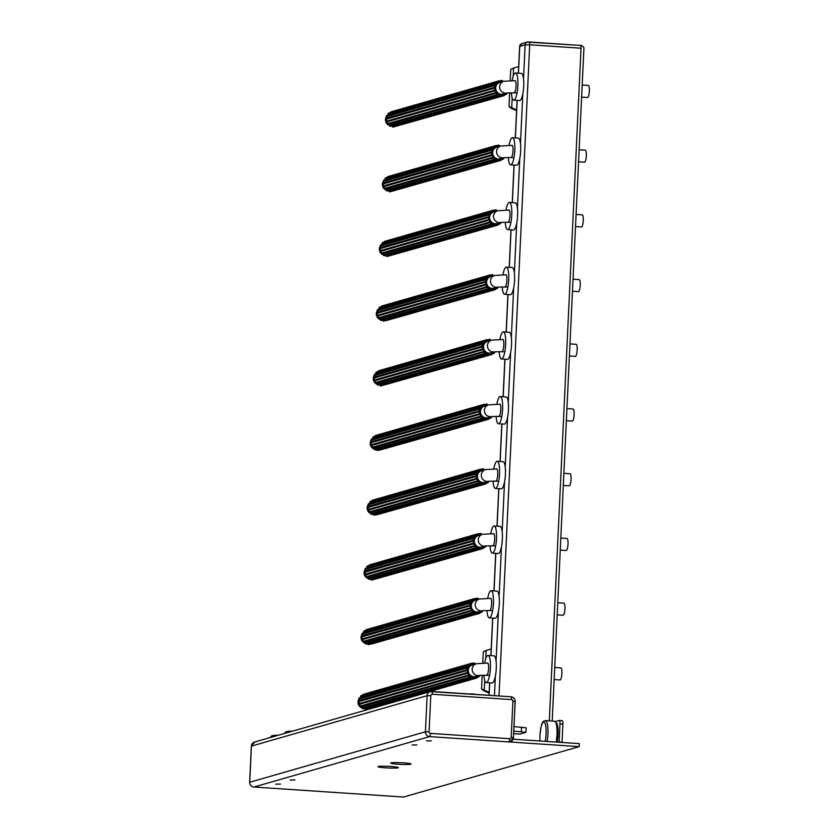 <?xml version="1.0" encoding="UTF-8"?>
<svg xmlns="http://www.w3.org/2000/svg" width="839" height="839" viewBox="0 0 839 839"><rect width="100%" height="100%" fill="white"/><g stroke="black" fill="none" stroke-linecap="round" stroke-linejoin="round"><path stroke-width="1.26" d="M513.804 731.115L525.948 732.321L520.002 734.083L513.678 733.664M525.948 732.321L526.158 727.812L514.013 726.605M549.314 720.858L581.028 48.222L529.703 44.782L525.141 44.792L519.624 46.418L525.141 44.792L529.703 44.782L581.028 48.222A3.02 0.713 -86.2 0 0 580.515 45.411A3.02 0.713 -86.2 0 0 580.452 45.421L529.252 41.992M390.68 766.468A10.204 0.839 2.7 0 1 398.441 767.643A10.204 0.839 2.7 0 1 388.205 768A10.204 0.839 2.7 0 1 378.053 766.689A10.204 0.839 2.7 0 1 390.68 766.468M416.857 744.938L412.085 745.022L416.857 744.938M280.488 784.077L275.716 784.15L280.488 784.077M294.919 779.934L290.147 780.018L294.919 779.934M431.277 740.806L426.516 740.879L431.277 740.806M403.307 762.84A10.204 0.839 2.7 0 1 411.068 764.025A10.204 0.839 2.7 0 1 400.832 764.381A10.204 0.839 2.7 0 1 390.68 763.06A10.204 0.839 2.7 0 1 403.307 762.84M513.143 739.19L579.319 743.627L579.183 746.637L429.61 736.611A4.531 4.394 -106 0 1 425.425 731.797L427.124 695.678A4.531 4.394 -106 0 1 431.739 691.462A4.531 4.394 -106 0 0 427.124 695.678L425.425 731.797L429.075 731.786L430.785 695.667L427.124 695.678L251.438 746.091L249.739 782.21A4.531 4.394 74 0 0 253.923 787.024L403.496 797.05L579.183 746.637M256.052 741.875A4.531 4.394 74 0 0 251.438 746.091L249.739 782.21A4.531 4.394 74 0 0 253.923 787.024L333.104 792.331A4.531 4.394 74 0 0 334.572 792.173M515.115 701.582L514.685 710.612M487.553 662.967A6.051 1.416 93.8 0 1 488.56 669.092A6.051 1.416 93.8 0 1 486.746 675.028M484.648 663.093A13.602 3.188 93.8 0 1 485.907 658.175A13.602 3.188 93.8 0 1 488.057 655.427A13.602 3.188 93.8 0 1 490.333 669.207A13.602 3.188 93.8 0 1 486.242 682.568A13.602 3.188 93.8 0 1 483.914 675.185M488.057 655.427L493.93 655.815A13.602 3.188 93.8 0 1 496.195 669.606A13.602 3.188 93.8 0 1 492.105 682.967L486.242 682.568M490.605 598.249A6.051 1.416 93.8 0 1 491.612 604.374A6.051 1.416 93.8 0 1 489.798 610.32M487.7 598.375A13.602 3.188 93.8 0 1 488.959 593.456A13.602 3.188 93.8 0 1 491.109 590.708A13.602 3.188 93.8 0 1 493.384 604.5A13.602 3.188 93.8 0 1 489.294 617.861A13.602 3.188 93.8 0 1 486.966 610.467M491.109 590.708L496.982 591.096A13.602 3.188 93.8 0 1 499.247 604.888A13.602 3.188 93.8 0 1 495.157 618.249L489.294 617.861M493.657 533.531A6.051 1.416 93.8 0 1 494.664 539.666A6.051 1.416 93.8 0 1 492.85 545.602M490.752 533.656A13.602 3.188 93.8 0 1 492.011 528.748A13.602 3.188 93.8 0 1 494.161 525.99A13.602 3.188 93.8 0 1 496.436 539.781A13.602 3.188 93.8 0 1 492.346 553.142A13.602 3.188 93.8 0 1 490.018 545.759M494.161 525.99L500.034 526.389A13.602 3.188 93.8 0 1 502.299 540.18A13.602 3.188 93.8 0 1 498.209 553.541L492.346 553.142M496.709 468.823A6.051 1.416 93.8 0 1 497.716 474.947A6.051 1.416 93.8 0 1 495.901 480.883M493.804 468.949A13.602 3.188 93.8 0 1 495.062 464.03A13.602 3.188 93.8 0 1 497.212 461.282A13.602 3.188 93.8 0 1 499.488 475.063A13.602 3.188 93.8 0 1 495.398 488.424A13.602 3.188 93.8 0 1 493.07 481.041M497.212 461.282L503.085 461.67A13.602 3.188 93.8 0 1 505.351 475.461A13.602 3.188 93.8 0 1 501.261 488.822L495.398 488.424M499.761 404.104A6.051 1.416 93.8 0 1 500.768 410.229A6.051 1.416 93.8 0 1 498.953 416.175M496.856 404.23A13.602 3.188 93.8 0 1 498.114 399.312A13.602 3.188 93.8 0 1 500.264 396.564A13.602 3.188 93.8 0 1 502.54 410.355A13.602 3.188 93.8 0 1 498.45 423.716A13.602 3.188 93.8 0 1 496.122 416.322M500.264 396.564L506.137 396.962A13.602 3.188 93.8 0 1 508.403 410.743A13.602 3.188 93.8 0 1 504.312 424.104L498.45 423.716M502.813 339.396A6.051 1.416 93.8 0 1 503.82 345.521A6.051 1.416 93.8 0 1 502.005 351.457M499.908 339.512A13.602 3.188 93.8 0 1 501.166 334.604A13.602 3.188 93.8 0 1 503.316 331.845A13.602 3.188 93.8 0 1 505.592 345.637A13.602 3.188 93.8 0 1 501.502 358.998A13.602 3.188 93.8 0 1 499.174 351.614M503.316 331.845L509.189 332.244A13.602 3.188 93.8 0 1 511.454 346.035A13.602 3.188 93.8 0 1 507.364 359.396L501.502 358.998M505.865 274.678A6.051 1.416 93.8 0 1 506.871 280.803A6.051 1.416 93.8 0 1 505.057 286.739M502.96 274.804A13.602 3.188 93.8 0 1 504.218 269.885A13.602 3.188 93.8 0 1 506.368 267.138A13.602 3.188 93.8 0 1 508.644 280.929A13.602 3.188 93.8 0 1 504.554 294.29A13.602 3.188 93.8 0 1 502.225 286.896M506.368 267.138L512.241 267.526A13.602 3.188 93.8 0 1 514.506 281.317A13.602 3.188 93.8 0 1 510.416 294.678L504.554 294.29M508.916 209.96A6.051 1.416 93.8 0 1 509.923 216.095A6.051 1.416 93.8 0 1 508.109 222.031M506.011 210.086A13.602 3.188 93.8 0 1 507.27 205.167A13.602 3.188 93.8 0 1 509.42 202.419A13.602 3.188 93.8 0 1 511.696 216.21A13.602 3.188 93.8 0 1 507.605 229.571A13.602 3.188 93.8 0 1 505.277 222.178M509.42 202.419L515.293 202.818A13.602 3.188 93.8 0 1 517.558 216.598A13.602 3.188 93.8 0 1 513.468 229.959L507.605 229.571M511.968 145.252A6.051 1.416 93.8 0 1 512.975 151.377A6.051 1.416 93.8 0 1 511.161 157.312M509.063 145.378A13.602 3.188 93.8 0 1 510.322 140.459A13.602 3.188 93.8 0 1 512.472 137.701A13.602 3.188 93.8 0 1 514.747 151.492A13.602 3.188 93.8 0 1 510.657 164.853A13.602 3.188 93.8 0 1 508.329 157.47M512.472 137.701L518.345 138.099A13.602 3.188 93.8 0 1 520.61 151.89A13.602 3.188 93.8 0 1 516.52 165.252L510.657 164.853M515.02 80.534A6.051 1.416 93.8 0 1 516.027 86.658A6.051 1.416 93.8 0 1 514.213 92.605M512.115 80.659A13.602 3.188 93.8 0 1 513.374 75.741A13.602 3.188 93.8 0 1 515.524 72.993A13.602 3.188 93.8 0 1 517.799 86.784A13.602 3.188 93.8 0 1 513.709 100.145A13.602 3.188 93.8 0 1 511.381 92.751M515.524 72.993L521.397 73.381A13.602 3.188 93.8 0 1 523.662 87.172A13.602 3.188 93.8 0 1 519.572 100.533L513.709 100.145M554.149 679.548L560.064 679.947A6.051 1.416 -86.2 0 0 561.878 674.011A6.051 1.416 -86.2 0 0 560.871 667.875L554.726 667.466M491.193 649.092A30.235 29.292 74 0 0 488.969 649.638A30.235 29.292 74 0 0 486.127 650.613L483.274 651.809L482.74 663.104M483.337 651.798L485.047 650.928A30.235 29.292 -106 0 1 487.889 649.942L488.969 649.638M489.137 692.899A30.235 29.292 -106 0 1 483.191 690.371L481.586 688.882L484.271 690.057A30.235 29.292 74 0 0 489.158 692.248M482.163 675.217L481.586 688.882M581.616 97.114L587.531 97.513A6.051 1.416 -86.2 0 0 589.345 91.577A6.051 1.416 -86.2 0 0 588.338 85.452L582.193 85.033M518.659 66.659A30.235 29.292 74 0 0 516.436 67.204A30.235 29.292 74 0 0 513.594 68.179L510.741 69.375L510.206 80.67M510.804 69.375L512.514 68.494A30.235 29.292 -106 0 1 515.356 67.519L516.436 67.204M516.604 110.465A30.235 29.292 -106 0 1 510.657 107.937L509.053 106.459L511.738 107.623A30.235 29.292 74 0 0 516.625 109.815M509.63 92.783L509.053 106.459M474.874 694.335A9.827 9.827 0 0 0 473.091 693.937L473.091 693.937A9.827 2.402 -80.9 0 1 473.584 694.252M470.113 694.021A9.827 9.502 -85.5 0 1 471.445 693.863L471.979 693.863A9.827 2.181 88.6 0 1 472.462 694.178M471.686 693.863A9.827 9.827 0 0 0 471.445 693.863A9.827 9.502 -85.5 0 1 471.466 693.863L471.979 693.863M473.144 694.073L472.619 694.084A9.827 2.045 -81.2 0 0 472.504 694.178M363.245 694.965L363.769 694.22L471.99 663.156L472.231 663.89A7.027 6.806 -106 0 1 474.161 663.659L474.203 662.894L474.884 663.712A7.027 6.806 -106 0 1 475.765 663.89M472.105 663.492L474.203 662.894M406.59 697.775L365.773 709.49L365.038 709.437L365.091 708.672L473.311 677.618A7.027 6.806 -106 0 1 471.434 677.073L471.109 677.755L470.773 676.737L362.553 707.791A7.027 6.806 -106 0 1 361.273 706.816M365.038 709.437L406.905 697.419M411.058 696.234L421.335 693.276M425.488 692.091L473.269 678.384L473.311 677.618M427.89 692.039L476.206 678.174L475.965 677.44A7.027 6.806 -106 0 1 474.045 677.681L474.004 678.436L473.269 678.384M412.127 696.192L421.021 693.643M426.558 692.049L474.004 678.436M475.965 677.44L474.025 677.996M365.091 708.672A7.027 6.806 -106 0 1 364.105 708.462M470.773 676.737A7.027 6.806 -106 0 1 469.232 675.5L360.455 707.046L359.962 706.48L468.749 674.923A7.027 6.806 -106 0 1 467.774 673.182L358.84 704.477L358.61 703.764L467.533 672.469A7.027 6.806 -106 0 1 467.271 670.487L359.05 701.54L358.305 701.488L358.347 700.733L467.323 669.742A7.027 6.806 -106 0 1 467.816 667.823L467.47 666.806L468.141 667.152A7.027 6.806 -106 0 1 469.316 665.579L469.368 664.509L469.861 665.096A7.027 6.806 -106 0 1 471.539 664.121L471.298 663.397L471.99 663.156M467.271 670.487L466.578 669.679M358.305 701.488L466.536 670.434M467.533 672.469L359.312 703.522A7.027 6.806 -106 0 1 359.05 701.54M359.134 700.513A7.027 6.806 -106 0 1 359.585 698.877L467.816 667.823M479.572 675.385L475.765 676.475A6.051 5.863 -106 0 1 468.466 672.28A6.051 5.863 -106 0 1 472.43 664.855L476.374 663.722A6.051 5.863 74 0 0 472.388 671.074A6.051 5.863 74 0 0 479.562 675.385L489.588 675.29M479.111 675.521A7.027 6.806 -106 0 1 478.891 675.752L479.384 676.328L478.828 676.821L478.335 676.234A7.027 6.806 -106 0 1 476.657 677.209L476.898 677.933L476.206 678.174M468.749 674.923L360.518 705.977A7.027 6.806 -106 0 1 359.564 704.267M469.525 664.698L471.539 664.121M360.319 697.545A7.027 6.806 -106 0 1 361.085 696.643L469.316 665.579M363.077 694.451L471.298 663.397M359.962 706.48L360.518 705.977M468.676 675.993L468.193 675.416M471.109 677.755L362.888 708.808L362.553 707.791M362.228 708.473L470.448 677.409M476.73 677.419L478.828 676.821M358.61 703.764L359.312 703.522M467.071 673.423L466.83 672.7M406.317 698.226L367.87 708.892M413.459 696.181L420.748 694.084M361.085 696.643L360.592 696.055L361.148 695.573L469.368 664.509M360.592 696.055L468.823 665.002M359.585 698.877L359.239 697.859L467.47 666.806M358.924 698.53L467.145 667.477M366.297 630.246L366.821 629.502L475.042 598.448L475.283 599.172A7.027 6.806 -106 0 1 477.213 598.941L477.255 598.176L477.989 598.238L477.936 599.004A7.027 6.806 -106 0 1 478.817 599.182M475.157 598.784L477.255 598.176M370.922 644.174L479.258 613.456L479.017 612.732A7.027 6.806 -106 0 1 477.097 612.963L477.055 613.729L368.09 644.719L368.143 643.953L476.363 612.9A7.027 6.806 -106 0 1 474.486 612.365L474.161 613.047L473.825 612.019L365.605 643.073A7.027 6.806 -106 0 1 364.325 642.097M368.09 644.719L476.321 613.666L476.363 612.9M477.055 613.729L476.321 613.666M479.017 612.732L477.076 613.288M368.143 643.953A7.027 6.806 -106 0 1 367.157 643.744M473.825 612.019A7.027 6.806 -106 0 1 472.284 610.782L363.507 642.338L363.014 641.762L471.801 610.215A7.027 6.806 -106 0 1 470.826 608.474L361.892 639.758L361.661 639.045L470.585 607.751A7.027 6.806 -106 0 1 470.322 605.779L362.102 636.832L361.399 636.014L470.375 605.024A7.027 6.806 -106 0 1 470.868 603.105L470.197 602.759L470.522 602.087L471.193 602.433A7.027 6.806 -106 0 1 472.367 600.871L471.875 600.284L472.42 599.801L472.913 600.378A7.027 6.806 -106 0 1 474.591 599.403L474.35 598.679L475.042 598.448M470.322 605.779L469.63 604.961M361.357 636.77L469.588 605.716M470.585 607.751L362.364 638.815A7.027 6.806 -106 0 1 362.102 636.832M362.186 635.794A7.027 6.806 -106 0 1 362.637 634.158L470.868 603.105M478.817 611.767A6.051 5.863 -106 0 1 471.518 607.562A6.051 5.863 -106 0 1 475.482 600.137L479.426 599.004A6.051 5.863 74 0 0 475.44 606.366A6.051 5.863 74 0 0 482.614 610.677L478.817 611.767M482.163 610.802A7.027 6.806 -106 0 1 481.943 611.033L482.435 611.61L481.88 612.103L481.387 611.526A7.027 6.806 -106 0 1 479.709 612.491L479.95 613.225L479.258 613.456M471.801 610.215L363.57 641.269A7.027 6.806 -106 0 1 362.616 639.559M472.577 599.979L474.591 599.403M363.371 632.837A7.027 6.806 -106 0 1 364.136 631.924L472.367 600.871M366.129 629.732L474.35 598.679M363.014 641.762L363.57 641.269M471.728 611.285L471.245 610.708M474.161 613.047L365.94 644.1L365.605 643.073M365.28 643.754L473.5 612.701M479.782 612.701L481.88 612.103M361.661 639.045L362.364 638.815M470.123 608.705L469.882 607.992M364.136 631.924L363.644 631.348L364.199 630.855L472.42 599.801M363.644 631.348L471.875 600.284M362.637 634.158L362.291 633.141L470.522 602.087M361.976 633.812L470.197 602.759M369.349 565.538L369.873 564.783L478.094 533.73L478.335 534.464A7.027 6.806 -106 0 1 480.265 534.223L480.307 533.468L481.041 533.52L480.988 534.286A7.027 6.806 -106 0 1 481.869 534.464M478.209 534.065L480.307 533.468M373.974 579.466L482.31 548.737L482.068 548.014A7.027 6.806 -106 0 1 480.149 548.245L480.107 549.01L371.876 580.064L371.195 579.246L479.415 548.192A7.027 6.806 -106 0 1 477.538 547.647L477.213 548.328L476.877 547.301L368.657 578.354A7.027 6.806 -106 0 1 367.377 577.389M371.142 580.001L479.373 548.947L479.415 548.192M480.107 549.01L479.373 548.947M482.068 548.014L480.128 548.57M371.195 579.246A7.027 6.806 -106 0 1 370.209 579.036M476.877 547.301A7.027 6.806 -106 0 1 475.335 546.074L366.559 577.62L366.066 577.043L474.853 545.497A7.027 6.806 -106 0 1 473.878 543.756L364.944 575.051L364.713 574.327L473.636 543.043A7.027 6.806 -106 0 1 473.374 541.061L365.154 572.114L364.451 571.307L473.427 540.306A7.027 6.806 -106 0 1 473.92 538.386L473.248 538.04L473.574 537.369L474.245 537.715A7.027 6.806 -106 0 1 475.419 536.152L475.472 535.083L475.965 535.67A7.027 6.806 -106 0 1 477.643 534.695L477.401 533.961L478.094 533.73M473.374 541.061L472.682 540.253M364.409 572.051L472.64 540.998M473.636 543.043L365.416 574.096A7.027 6.806 -106 0 1 365.154 572.114M365.238 571.076A7.027 6.806 -106 0 1 365.689 569.45L473.92 538.386M481.869 547.049A6.051 5.863 -106 0 1 474.57 542.854A6.051 5.863 -106 0 1 478.534 535.429L482.477 534.296A6.051 5.863 74 0 0 478.492 541.648A6.051 5.863 74 0 0 485.666 545.958L481.869 547.049M485.215 546.095A7.027 6.806 -106 0 1 484.994 546.315L485.487 546.902L484.932 547.385L484.439 546.808A7.027 6.806 -106 0 1 482.761 547.783L483.002 548.507L482.31 548.737M474.853 545.497L366.622 576.55A7.027 6.806 -106 0 1 365.668 574.841M475.629 535.272L477.643 534.695M366.423 568.118A7.027 6.806 -106 0 1 367.188 567.206L475.419 536.152M369.181 565.025L477.401 533.961M366.066 577.043L366.622 576.55M474.78 546.567L474.297 545.99M477.213 548.328L368.992 579.382L368.657 578.354M368.331 579.036L476.552 547.982M482.834 547.993L484.932 547.385M364.713 574.327L365.416 574.096M473.175 543.997L472.934 543.273M367.188 567.206L366.695 566.629L367.251 566.136L475.472 535.083M366.695 566.629L474.926 535.576M365.689 569.45L365.343 568.423L473.574 537.369M365.028 569.104L473.248 538.04M372.401 500.82L372.925 500.075L481.146 469.022L481.387 469.746A7.027 6.806 -106 0 1 483.316 469.515L483.358 468.749L484.04 469.567A7.027 6.806 -106 0 1 484.921 469.756M481.261 469.347L483.358 468.749M377.026 514.747L485.362 484.03L485.12 483.295A7.027 6.806 -106 0 1 483.201 483.537L483.159 484.292L374.194 515.293L374.246 514.527L482.467 483.474A7.027 6.806 -106 0 1 480.59 482.928L480.265 483.61L479.929 482.593L371.708 513.646A7.027 6.806 -106 0 1 370.429 512.671M374.194 515.293L482.425 484.239L482.467 483.474M483.159 484.292L482.425 484.239M485.12 483.295L483.18 483.851M374.246 514.527A7.027 6.806 -106 0 1 373.261 514.317M479.929 482.593A7.027 6.806 -106 0 1 478.387 481.355L369.611 512.902L369.118 512.335L477.905 480.778A7.027 6.806 -106 0 1 476.93 479.038L367.996 510.332L367.765 509.619L476.688 478.324A7.027 6.806 -106 0 1 476.426 476.342L368.206 507.406L367.503 506.588L476.479 475.598A7.027 6.806 -106 0 1 476.972 473.678L476.3 473.332L476.625 472.661L477.297 473.007A7.027 6.806 -106 0 1 478.471 471.445L478.524 470.364L479.017 470.952A7.027 6.806 -106 0 1 480.695 469.976L480.453 469.253L481.146 469.022M476.426 476.342L475.734 475.535M367.461 507.343L475.692 476.29M476.688 478.324L368.468 509.378A7.027 6.806 -106 0 1 368.206 507.406M368.29 506.368A7.027 6.806 -106 0 1 368.741 504.732L476.972 473.678M484.921 482.331A6.051 5.863 -106 0 1 477.622 478.136A6.051 5.863 -106 0 1 481.586 470.71L485.529 469.578A6.051 5.863 74 0 0 481.544 476.93A6.051 5.863 74 0 0 488.718 481.24L484.921 482.331M488.267 481.376A7.027 6.806 -106 0 1 488.046 481.607L488.539 482.184L487.983 482.677L487.49 482.089A7.027 6.806 -106 0 1 485.812 483.065L486.054 483.788L485.362 484.03M477.905 480.778L369.674 511.832A7.027 6.806 -106 0 1 368.72 510.133M478.681 470.553L480.695 469.976M369.475 503.4A7.027 6.806 -106 0 1 370.24 502.498L478.471 471.445M372.233 500.306L480.453 469.253M369.118 512.335L369.674 511.832M477.831 481.848L477.349 481.282M480.265 483.61L372.044 514.664L371.708 513.646M371.383 514.328L479.604 483.274M485.886 483.274L487.983 482.677M367.765 509.619L368.468 509.378M476.227 479.279L475.986 478.566M370.24 502.498L369.747 501.911L370.303 501.428L478.524 470.364M369.747 501.911L477.978 470.857M368.741 504.732L368.394 503.715L476.625 472.661M368.08 504.386L476.3 473.332M375.453 436.112L375.977 435.357L484.197 404.304L484.439 405.027A7.027 6.806 -106 0 1 486.368 404.797L486.41 404.031L487.144 404.094L487.092 404.859A7.027 6.806 -106 0 1 487.973 405.038M484.313 404.639L486.41 404.031M380.077 450.029L488.413 419.311L488.172 418.588A7.027 6.806 -106 0 1 486.253 418.818L486.211 419.584L377.246 450.574L377.298 449.819L485.519 418.755A7.027 6.806 -106 0 1 483.642 418.221L483.316 418.902L482.981 417.874L374.76 448.928A7.027 6.806 -106 0 1 373.481 447.953M377.246 450.574L485.477 419.521L485.519 418.755M486.211 419.584L485.477 419.521M488.172 418.588L486.232 419.143M377.298 449.819A7.027 6.806 -106 0 1 376.312 449.599M482.981 417.874A7.027 6.806 -106 0 1 481.439 416.637L372.663 448.194L372.17 447.617L480.957 416.071A7.027 6.806 -106 0 1 479.981 414.33L371.048 445.624L370.817 444.901L479.74 413.606A7.027 6.806 -106 0 1 479.478 411.634L371.258 442.688L370.555 441.88L479.53 410.879A7.027 6.806 -106 0 1 480.023 408.96L479.352 408.614L479.677 407.943L480.348 408.289A7.027 6.806 -106 0 1 481.523 406.726L481.576 405.657L482.068 406.233A7.027 6.806 -106 0 1 483.746 405.258L483.505 404.534L484.197 404.304M479.478 411.634L478.786 410.816M370.513 442.625L478.744 411.571M479.74 413.606L371.52 444.67A7.027 6.806 -106 0 1 371.258 442.688M371.341 441.65A7.027 6.806 -106 0 1 371.792 440.014L480.023 408.96M487.973 417.623A6.051 5.863 -106 0 1 480.674 413.428A6.051 5.863 -106 0 1 484.638 405.992L488.581 404.87A6.051 5.863 74 0 0 484.596 412.222A6.051 5.863 74 0 0 491.769 416.532L487.973 417.623M491.318 416.658A7.027 6.806 -106 0 1 491.098 416.889L491.591 417.465L491.035 417.958L490.542 417.382A7.027 6.806 -106 0 1 488.864 418.357L489.106 419.081L488.413 419.311M480.957 416.071L372.726 447.124A7.027 6.806 -106 0 1 371.771 445.415M481.733 405.845L483.746 405.258M372.526 438.692A7.027 6.806 -106 0 1 373.292 437.78L481.523 406.726M375.285 435.588L483.505 404.534M372.17 447.617L372.726 447.124M480.883 417.14L480.401 416.564M483.316 418.902L375.096 449.956L374.76 448.928M374.435 449.61L482.656 418.556M488.938 418.567L491.035 417.958M370.817 444.901L371.52 444.67M479.279 414.56L479.038 413.847M373.292 437.78L372.799 437.203L373.355 436.71L481.576 405.657M372.799 437.203L481.03 406.149M371.792 440.014L371.446 438.996L479.677 407.943M371.132 439.667L479.352 408.614M378.504 371.394L379.029 370.649L487.249 339.585L487.49 340.319A7.027 6.806 -106 0 1 489.42 340.078L489.462 339.323L490.196 339.376L490.144 340.141A7.027 6.806 -106 0 1 491.025 340.319M487.365 339.921L489.462 339.323M383.129 385.321L491.465 354.593L491.224 353.869A7.027 6.806 -106 0 1 489.305 354.1L489.263 354.866L381.032 385.919L380.298 385.867L380.35 385.101L488.571 354.048A7.027 6.806 -106 0 1 486.693 353.502L486.368 354.184L486.033 353.156L377.812 384.22A7.027 6.806 -106 0 1 376.533 383.245M380.298 385.867L488.529 354.803L488.571 354.048M489.263 354.866L488.529 354.803M491.224 353.869L489.284 354.425M380.35 385.101A7.027 6.806 -106 0 1 379.364 384.891M486.033 353.156A7.027 6.806 -106 0 1 484.491 351.929L375.715 383.475L375.222 382.909L484.009 351.352A7.027 6.806 -106 0 1 483.033 349.611L374.1 380.906L373.869 380.182L482.792 348.898A7.027 6.806 -106 0 1 482.53 346.916L374.309 377.969L373.565 377.917L373.607 377.162L482.582 346.161A7.027 6.806 -106 0 1 483.075 344.252L482.729 343.224L483.4 343.581A7.027 6.806 -106 0 1 484.575 342.008L484.627 340.938L485.12 341.525A7.027 6.806 -106 0 1 486.798 340.55L486.557 339.826L487.249 339.585M482.53 346.916L481.838 346.108M373.565 377.917L481.796 346.853M482.792 348.898L374.572 379.952A7.027 6.806 -106 0 1 374.309 377.969M374.393 376.942A7.027 6.806 -106 0 1 374.844 375.306L483.075 344.252M494.832 351.814L491.025 352.904A6.051 5.863 -106 0 1 483.725 348.709A6.051 5.863 -106 0 1 487.69 341.284L491.633 340.152A6.051 5.863 74 0 0 487.648 347.503A6.051 5.863 74 0 0 494.821 351.814L504.847 351.709M494.37 351.95A7.027 6.806 -106 0 1 494.15 352.17L494.643 352.758L494.087 353.25L493.594 352.663A7.027 6.806 -106 0 1 491.916 353.639L492.157 354.362L491.465 354.593M484.009 351.352L375.778 382.406A7.027 6.806 -106 0 1 374.823 380.696M484.785 341.127L486.798 340.55M375.578 373.974A7.027 6.806 -106 0 1 376.344 373.072L484.575 342.008M378.337 370.88L486.557 339.826M375.222 382.909L375.778 382.406M483.935 352.422L483.453 351.845M486.368 354.184L378.148 385.237L377.812 384.22M377.487 384.902L485.708 353.838M491.99 353.848L494.087 353.25M373.869 380.182L374.572 379.952M482.331 349.853L482.089 349.129M376.344 373.072L375.851 372.485L376.407 371.992L484.627 340.938M375.851 372.485L484.082 341.431M374.844 375.306L374.498 374.288L482.729 343.224M374.184 374.96L482.404 343.896M381.556 306.675L382.081 305.931L490.301 274.877L490.542 275.601A7.027 6.806 -106 0 1 492.472 275.37L492.514 274.605L493.196 275.423A7.027 6.806 -106 0 1 494.077 275.612M490.416 275.213L492.514 274.605M386.181 320.603L494.517 289.885L494.276 289.151A7.027 6.806 -106 0 1 492.357 289.392L492.315 290.147L383.35 321.148L383.402 320.383L491.623 289.329A7.027 6.806 -106 0 1 489.745 288.784L489.42 289.465L489.085 288.448L380.864 319.502A7.027 6.806 -106 0 1 379.585 318.526M383.35 321.148L491.581 290.095L491.623 289.329M492.315 290.147L491.581 290.095M494.276 289.151L492.336 289.717M383.402 320.383A7.027 6.806 -106 0 1 382.416 320.173M489.085 288.448A7.027 6.806 -106 0 1 487.543 287.211L378.767 318.768L378.274 318.191L487.06 286.634A7.027 6.806 -106 0 1 486.085 284.903L377.151 316.188L376.921 315.474L485.844 284.18A7.027 6.806 -106 0 1 485.582 282.198L377.361 313.262L376.659 312.444L485.634 281.453A7.027 6.806 -106 0 1 486.127 279.534L485.456 279.188L485.781 278.517L486.452 278.863A7.027 6.806 -106 0 1 487.627 277.3L487.134 276.713L487.679 276.23L488.172 276.807A7.027 6.806 -106 0 1 489.85 275.832L489.609 275.108L490.301 274.877M485.582 282.198L484.89 281.39M376.617 313.199L484.848 282.145M485.844 284.18L377.623 315.233A7.027 6.806 -106 0 1 377.361 313.262M377.445 312.223A7.027 6.806 -106 0 1 377.896 310.587L486.127 279.534M494.077 288.186A6.051 5.863 -106 0 1 486.777 283.991A6.051 5.863 -106 0 1 490.742 276.566L494.685 275.433A6.051 5.863 74 0 0 490.7 282.785A6.051 5.863 74 0 0 497.873 287.106L494.077 288.186M497.422 287.232A7.027 6.806 -106 0 1 497.202 287.462L497.695 288.039L497.139 288.532L496.646 287.945A7.027 6.806 -106 0 1 494.968 288.92L495.209 289.654L494.517 289.885M487.06 286.634L378.829 317.698A7.027 6.806 -106 0 1 377.875 315.988M487.837 276.409L489.85 275.832M378.63 309.255A7.027 6.806 -106 0 1 379.396 308.353L487.627 277.3M381.388 306.162L489.609 275.108M378.274 318.191L378.829 317.698M486.987 287.704L486.505 287.137M489.42 289.465L381.2 320.529L380.864 319.502M380.539 320.183L488.759 289.13M495.041 289.13L497.139 288.532M376.921 315.474L377.623 315.233M485.382 285.134L485.141 284.421M379.396 308.353L378.903 307.766L379.459 307.284L487.679 276.23M378.903 307.766L487.134 276.713M377.896 310.587L377.55 309.57L485.781 278.517M377.235 310.241L485.456 279.188M384.608 241.968L385.132 241.213L493.353 210.159L493.594 210.883A7.027 6.806 -106 0 1 495.524 210.652L495.566 209.886L496.3 209.949L496.248 210.715A7.027 6.806 -106 0 1 497.128 210.893M493.468 210.495L495.566 209.886M389.233 255.895L497.569 225.167L497.328 224.443A7.027 6.806 -106 0 1 495.409 224.674L495.367 225.439L387.136 256.493L386.454 255.675L494.674 224.611A7.027 6.806 -106 0 1 492.797 224.076L492.472 224.758L492.136 223.73L383.916 254.783A7.027 6.806 -106 0 1 382.636 253.818M386.401 256.43L494.632 225.376L494.674 224.611M495.367 225.439L494.632 225.376M497.328 224.443L495.388 224.999M386.454 255.675A7.027 6.806 -106 0 1 385.468 255.465M492.136 223.73A7.027 6.806 -106 0 1 490.595 222.492L381.818 254.049L381.326 253.472L490.112 221.926A7.027 6.806 -106 0 1 489.137 220.185L380.203 251.48L379.973 250.756L488.896 219.472A7.027 6.806 -106 0 1 488.634 217.49L380.413 248.543L379.71 247.736L488.686 216.735A7.027 6.806 -106 0 1 489.179 214.815L488.508 214.469L488.833 213.798L489.504 214.144A7.027 6.806 -106 0 1 490.679 212.582L490.186 212.005L490.731 211.512L491.224 212.089A7.027 6.806 -106 0 1 492.902 211.124L492.661 210.39L493.353 210.159M488.634 217.49L487.941 216.672M379.668 248.48L487.899 217.427M488.896 219.472L380.675 250.525A7.027 6.806 -106 0 1 380.413 248.543M380.497 247.505A7.027 6.806 -106 0 1 380.948 245.869L489.179 214.815M497.128 223.478A6.051 5.863 -106 0 1 489.829 219.283A6.051 5.863 -106 0 1 493.793 211.848L497.737 210.725A6.051 5.863 74 0 0 493.752 218.077A6.051 5.863 74 0 0 500.925 222.387L497.128 223.478M500.474 222.524A7.027 6.806 -106 0 1 500.254 222.744L500.747 223.331L500.191 223.814L499.698 223.237A7.027 6.806 -106 0 1 498.02 224.212L498.261 224.936L497.569 225.167M490.112 221.926L381.881 252.979A7.027 6.806 -106 0 1 380.927 251.27M490.888 211.701L492.902 211.124M381.682 244.548A7.027 6.806 -106 0 1 382.448 243.635L490.679 212.582M384.44 241.443L492.661 210.39M381.326 253.472L381.881 252.979M490.039 222.996L489.557 222.419M492.472 224.758L384.252 255.811L383.916 254.783M383.591 255.465L491.811 224.412M498.093 224.422L500.191 223.814M379.973 250.756L380.675 250.525M488.434 220.416L488.193 219.703M382.448 243.635L381.955 243.058L382.511 242.565L490.731 211.512M381.955 243.058L490.186 212.005M380.948 245.869L380.602 244.852L488.833 213.798M380.287 245.523L488.508 214.469M387.66 177.249L388.184 176.505L496.405 145.441L496.646 146.175A7.027 6.806 -106 0 1 498.576 145.934L498.618 145.178L499.352 145.231L499.299 145.996A7.027 6.806 -106 0 1 500.18 146.175M496.52 145.776L498.618 145.178M392.285 191.177L500.621 160.459L500.38 159.725A7.027 6.806 -106 0 1 498.46 159.955L498.418 160.721L390.187 191.774L389.453 191.722L389.506 190.956L497.726 159.903A7.027 6.806 -106 0 1 495.849 159.358L495.524 160.039L495.188 159.022L386.968 190.075A7.027 6.806 -106 0 1 385.688 189.1M389.453 191.722L497.684 160.658L497.726 159.903M498.418 160.721L497.684 160.658M500.38 159.725L498.439 160.28M389.506 190.956A7.027 6.806 -106 0 1 388.52 190.747M495.188 159.022A7.027 6.806 -106 0 1 493.647 157.784L384.87 189.331L384.377 188.765L493.164 157.208A7.027 6.806 -106 0 1 492.189 155.467L383.255 186.761L383.024 186.048L491.948 154.754A7.027 6.806 -106 0 1 491.685 152.771L383.465 183.825L382.72 183.772L382.762 183.017L491.738 152.027A7.027 6.806 -106 0 1 492.231 150.108L491.885 149.09L492.556 149.436A7.027 6.806 -106 0 1 493.731 147.863L493.783 146.794L494.276 147.381A7.027 6.806 -106 0 1 495.954 146.406L495.713 145.682L496.405 145.441M491.685 152.771L490.993 151.964M382.72 183.772L490.951 152.708M491.948 154.754L383.727 185.807A7.027 6.806 -106 0 1 383.465 183.825M383.549 182.797A7.027 6.806 -106 0 1 384 181.161L492.231 150.108M500.18 158.76A6.051 5.863 -106 0 1 492.881 154.565A6.051 5.863 -106 0 1 496.845 147.14L500.789 146.007A6.051 5.863 74 0 0 496.803 153.359A6.051 5.863 74 0 0 503.977 157.669L500.18 158.76M503.526 157.805A7.027 6.806 -106 0 1 503.306 158.036L503.799 158.613L503.243 159.106L502.75 158.519A7.027 6.806 -106 0 1 501.072 159.494L501.313 160.218L500.621 160.459M493.164 157.208L384.933 188.261A7.027 6.806 -106 0 1 383.979 186.552M493.94 146.982L495.954 146.406M384.734 179.829A7.027 6.806 -106 0 1 385.5 178.927L493.731 147.863M387.492 176.735L495.713 145.682M384.377 188.765L384.933 188.261M493.091 158.277L492.608 157.701M495.524 160.039L387.303 191.093L386.968 190.075M386.643 190.757L494.863 159.693M501.145 159.704L503.243 159.106M383.024 186.048L383.727 185.807M491.486 155.708L491.245 154.984M385.5 178.927L385.007 178.34L385.562 177.858L493.783 146.794M385.007 178.34L493.238 147.286M384 181.161L383.654 180.144L491.885 149.09M383.339 180.815L491.56 149.762M390.712 112.531L391.236 111.786L499.457 80.733L499.698 81.456A7.027 6.806 -106 0 1 501.628 81.226L501.67 80.46L502.404 80.523L502.351 81.289A7.027 6.806 -106 0 1 503.232 81.467M499.572 81.068L501.67 80.46M395.337 126.458L503.673 95.74L503.431 95.017A7.027 6.806 -106 0 1 501.512 95.247L501.47 96.003L393.239 127.067L392.505 127.004L392.558 126.238L500.778 95.185A7.027 6.806 -106 0 1 498.901 94.65L498.576 95.321L498.24 94.304L390.02 125.357A7.027 6.806 -106 0 1 388.74 124.382M392.505 127.004L500.736 95.95L500.778 95.185M501.47 96.003L500.736 95.95M503.431 95.017L501.491 95.573M392.558 126.238A7.027 6.806 -106 0 1 391.572 126.028M498.24 94.304A7.027 6.806 -106 0 1 496.698 93.066L387.922 124.623L387.429 124.046L496.216 92.5A7.027 6.806 -106 0 1 495.241 90.759L386.307 122.043L386.076 121.33L495 90.035A7.027 6.806 -106 0 1 494.737 88.064L386.517 119.117L385.814 118.299L494.79 87.308A7.027 6.806 -106 0 1 495.283 85.389L494.611 85.043L494.937 84.372L495.608 84.718A7.027 6.806 -106 0 1 496.782 83.155L496.289 82.568L496.835 82.086L497.328 82.662A7.027 6.806 -106 0 1 499.006 81.687L498.765 80.964L499.457 80.733M494.737 88.064L494.045 87.246M385.772 119.054L494.003 88.001M495 90.035L386.779 121.089A7.027 6.806 -106 0 1 386.517 119.117M386.601 118.079A7.027 6.806 -106 0 1 387.052 116.443L495.283 85.389M503.232 94.052A6.051 5.863 -106 0 1 495.933 89.846A6.051 5.863 -106 0 1 499.897 82.421L503.84 81.289A6.051 5.863 74 0 0 499.855 88.651A6.051 5.863 74 0 0 507.029 92.961L503.232 94.052M506.578 93.087A7.027 6.806 -106 0 1 506.357 93.318L506.85 93.895L506.295 94.388L505.802 93.811A7.027 6.806 -106 0 1 504.124 94.776L504.365 95.51L503.673 95.74M496.216 92.5L387.985 123.553A7.027 6.806 -106 0 1 387.031 121.844M496.992 82.264L499.006 81.687M387.786 115.121A7.027 6.806 -106 0 1 388.551 114.209L496.782 83.155M390.544 112.017L498.765 80.964M387.429 124.046L387.985 123.553M496.143 93.569L495.66 92.993M498.576 95.321L390.355 126.385L390.02 125.357M389.695 126.039L497.915 94.985M504.197 94.985L506.295 94.388M386.076 121.33L386.779 121.089M494.538 90.99L494.297 90.276M388.551 114.209L388.058 113.632L388.614 113.139L496.835 82.086M388.058 113.632L496.289 82.568M387.052 116.443L386.706 115.425L494.937 84.372M386.391 116.097L494.611 85.043M430.785 695.667A1.51 1.468 -106 0 1 432.316 694.262L511.507 699.569A1.51 1.468 -106 0 1 512.902 701.173L515.198 701.519L513.405 737.701A4.531 4.394 -106 0 1 508.791 741.917L429.61 736.611A4.531 4.394 -106 0 1 425.425 731.797L249.655 782.263C249.781 784.989 251.186 786.583 253.86 787.024A3.02 0.713 -86.2 0 0 253.923 787.024L429.61 736.611A3.02 0.713 -86.2 0 0 430.47 733.391A1.51 1.468 -106 0 1 429.075 731.786M431.865 691.472L510.92 696.769A3.02 0.713 -86.2 0 1 510.982 696.758C513.667 697.209 515.073 698.793 515.198 701.519M249.655 782.263L251.354 746.144L254.595 742.033A4.531 4.394 74 0 0 251.438 746.091L251.438 746.207M555.512 721.509L559.235 720.439A3.776 0.881 93.8 0 1 559.309 720.428A3.776 0.881 93.8 0 1 559.959 723.942L559.11 742.001A3.776 0.881 93.8 0 1 559.089 742.274M562.025 742.463A3.776 0.881 -86.2 0 0 562.036 742.2L562.896 724.141A3.776 0.881 -86.2 0 0 562.245 720.628A3.776 0.881 -86.2 0 0 562.161 720.638L559.382 720.449M557.201 614.84L563.116 615.228A6.051 1.416 -86.2 0 0 564.93 609.292A6.051 1.416 -86.2 0 0 563.923 603.168L557.778 602.748M560.253 550.122L566.168 550.52A6.051 1.416 -86.2 0 0 567.982 544.574A6.051 1.416 -86.2 0 0 566.975 538.449L560.83 538.04M563.305 485.403L569.22 485.802A6.051 1.416 -86.2 0 0 571.034 479.866A6.051 1.416 -86.2 0 0 570.027 473.731L563.881 473.322M566.356 420.696L572.271 421.084A6.051 1.416 -86.2 0 0 574.086 415.148A6.051 1.416 -86.2 0 0 573.079 409.023L566.933 408.614M569.408 355.977L575.323 356.376A6.051 1.416 -86.2 0 0 577.138 350.44A6.051 1.416 -86.2 0 0 576.131 344.305L569.985 343.896M572.46 291.259L578.375 291.657A6.051 1.416 -86.2 0 0 580.189 285.721A6.051 1.416 -86.2 0 0 579.183 279.597L573.037 279.177M575.512 226.551L581.427 226.95A6.051 1.416 -86.2 0 0 583.241 221.003A6.051 1.416 -86.2 0 0 582.235 214.878L576.089 214.469M578.564 161.833L584.479 162.231A6.051 1.416 -86.2 0 0 586.293 156.295A6.051 1.416 -86.2 0 0 585.286 150.16L579.141 149.751M521.564 727.109L521.355 731.618M498.995 695.961L529.703 44.782A3.02 0.713 -86.2 0 0 529.189 41.971A3.02 0.713 -86.2 0 0 529.126 41.981L528.213 41.981A3.02 2.926 -106 0 0 527.238 42.086L521.827 43.638A3.02 2.926 74 0 0 519.729 46.344L518.46 73.192M494.444 695.657L495.367 676.098M496.069 661.132L498.418 611.39M499.121 596.414L501.47 546.671M502.173 531.695L504.522 481.953M505.225 466.987L507.574 417.245M508.277 402.269L510.626 352.527M511.329 337.551L513.678 287.819M514.38 272.843L516.73 223.101M517.432 208.124L519.781 158.382M520.484 143.406L522.833 93.674M523.536 78.698L525.141 44.792A3.02 2.926 -106 0 1 527.238 42.086L580.515 45.411C579.822 44.698 584.699 46.627 583.902 48.662L552.198 721.047M489.127 695.3L489.714 682.81M490.993 655.616L492.766 618.091M494.045 590.908L495.818 553.373M497.097 526.189L498.869 488.665M500.149 461.471L501.921 423.947M503.201 396.763L504.973 359.228M506.253 332.045L508.025 294.52M509.304 267.337L511.077 229.802M512.356 202.619L514.129 165.094M515.408 137.9L517.181 100.376M362.438 708.022A6.051 5.863 -106 0 1 360.539 707.025M360.162 706.711A6.051 5.863 -106 0 1 359.239 698.688M484.271 690.057L484.722 680.492M485.75 658.594L486.127 650.613M389.904 125.588A6.051 5.863 -106 0 1 388.006 124.592M387.628 124.277A6.051 5.863 -106 0 1 386.706 116.264M511.738 107.623L512.189 98.058M513.216 76.171L513.594 68.179M414.33 696.192A9.072 0.745 -177.3 0 0 410.974 697.157M428.76 692.049A9.072 0.745 -177.3 0 0 425.394 693.014M292.392 731.178A9.072 0.745 -177.3 0 0 289.036 732.143M277.961 735.321A9.072 0.745 -177.3 0 0 274.605 736.285M432.316 694.262A3.02 0.713 -86.2 0 0 431.802 691.451A3.02 0.713 -86.2 0 0 431.739 691.462M508.791 741.917A3.02 0.713 -86.2 0 0 509.661 738.698L430.47 733.391M511.507 699.569A3.02 0.713 -86.2 0 0 510.982 696.758L430.281 691.619L254.595 742.033M510.259 741.76L513.489 737.649L511.192 737.292A1.51 1.468 -106 0 1 509.661 738.698M512.902 701.173L511.192 737.292M557.274 742.148L557.956 727.633L557.075 723.596L554.527 721.204A14.357 3.366 93.8 0 1 556.152 742.075M557.211 742.148A12.847 3.01 -86.2 0 0 555.921 722.819M547.059 741.466A14.357 3.366 -86.2 0 0 545.434 720.596C542.98 721.624 541.637 720.061 539.896 735.74L539.907 740.984M539.97 740.984A12.847 3.01 93.8 0 1 539.938 735.709A12.847 3.01 93.8 0 1 544.49 722.348A12.847 3.01 93.8 0 1 545.193 741.34M562.896 724.141L559.959 723.942M562.036 742.2L559.11 742.001M365.489 643.303A6.051 5.863 -106 0 1 363.591 642.307M363.214 641.992A6.051 5.863 -106 0 1 362.291 633.98M368.541 578.595A6.051 5.863 -106 0 1 366.643 577.599M366.265 577.284A6.051 5.863 -106 0 1 365.343 569.261M371.593 513.877A6.051 5.863 -106 0 1 369.695 512.881M369.317 512.566A6.051 5.863 -106 0 1 368.394 504.554M374.645 449.169A6.051 5.863 -106 0 1 372.747 448.173M372.369 447.848A6.051 5.863 -106 0 1 371.446 439.835M377.697 384.451A6.051 5.863 -106 0 1 375.799 383.454M375.421 383.14A6.051 5.863 -106 0 1 374.498 375.117M380.749 319.732A6.051 5.863 -106 0 1 378.85 318.736M378.473 318.421A6.051 5.863 -106 0 1 377.55 310.409M383.801 255.025A6.051 5.863 -106 0 1 381.902 254.028M381.525 253.714A6.051 5.863 -106 0 1 380.602 245.691M386.852 190.306A6.051 5.863 -106 0 1 384.954 189.31M384.577 188.995A6.051 5.863 -106 0 1 383.654 180.972M489.022 695.29L489.609 682.799M490.888 655.616L492.661 618.081M493.94 590.897L495.713 553.373M496.992 526.179L498.765 488.655M500.044 461.471L501.816 423.936M503.096 396.753L504.868 359.228M506.148 332.034L507.92 294.51M509.2 267.326L510.972 229.792M512.251 202.608L514.024 165.084M515.303 137.9L517.076 100.365M518.355 73.182L519.624 46.418L521.827 43.638M359.176 698.656A6.051 6.051 0 0 0 362.417 708.074M476.374 663.722L487.207 663.114M386.643 116.233A6.051 6.051 0 0 0 389.883 125.64M503.84 81.289L514.674 80.691M507.176 92.919L517.055 92.856M414.372 696.181L408.226 696.622L406.181 698.53M428.802 692.039L422.646 692.49L420.612 694.388M292.433 731.168L286.288 731.618L284.243 733.517M278.003 735.31L271.857 735.751L269.822 737.659M253.86 787.024L333.356 792.352M554.527 721.204L545.434 720.596M562.245 720.628L559.309 720.428M362.228 633.948A6.051 6.051 0 0 0 365.468 643.356M479.426 599.004L490.259 598.406M482.761 610.635L492.64 610.572M365.28 569.23A6.051 6.051 0 0 0 368.52 578.648M482.477 534.296L493.311 533.688M485.812 545.916L495.692 545.853M368.331 504.512A6.051 6.051 0 0 0 371.572 513.929M485.529 469.578L496.363 468.97M488.864 481.208L498.744 481.146M371.383 439.804A6.051 6.051 0 0 0 374.624 449.211M488.581 404.87L499.415 404.262M491.916 416.49L501.795 416.427M374.435 375.085A6.051 6.051 0 0 0 377.676 384.503M491.633 340.152L502.467 339.543M377.487 310.367A6.051 6.051 0 0 0 380.728 319.785M494.685 275.433L505.518 274.835M498.02 287.064L507.899 287.001M380.539 245.659A6.051 6.051 0 0 0 383.78 255.066M497.737 210.725L508.57 210.117M501.072 222.345L510.951 222.283M383.591 180.941A6.051 6.051 0 0 0 386.831 190.359M500.789 146.007L511.622 145.399M504.124 157.627L514.003 157.575"/></g></svg>
